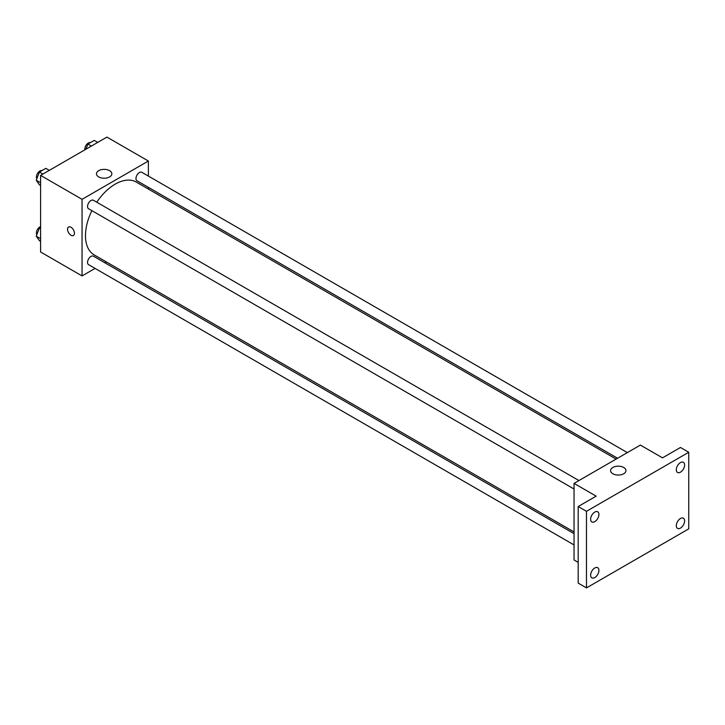 <?xml version="1.0" encoding="UTF-8"?>
<svg xmlns="http://www.w3.org/2000/svg" width="725" height="725" viewBox="0 0 725 725"><rect width="100%" height="100%" fill="white"/><g stroke="black" fill="none" stroke-linecap="round" stroke-linejoin="round"><path stroke-width="1.09" d="M95.075 268.413L82.052 275.926L40.591 251.992L40.591 175.396L106.928 137.097L148.38 161.032L148.38 176.066M106.321 261.915L104.844 262.767M91.885 210.649A42.059 24.288 120 0 0 85.477 235.652A42.059 24.288 120 0 0 94.187 254.901L574.046 531.951M616.105 459.097L136.246 182.057A42.059 24.288 120 0 0 96.769 202.184M148.38 187.358L148.38 189.062M82.052 275.926L82.052 199.33L148.38 161.032M627.352 452.599L141.873 172.314A4.885 2.818 120 0 0 138.103 173.619A4.885 2.818 120 0 0 135.974 178.54A4.885 2.818 120 0 0 136.989 180.77L617.582 458.245M574.046 533.654L93.443 256.188A4.885 2.818 120 0 0 89.682 257.493A4.885 2.818 120 0 0 87.553 262.414A4.885 2.818 120 0 0 88.559 264.652L574.046 544.937M574.046 489.022L88.559 208.727A4.885 2.818 -60 0 1 88.559 203.091A4.885 2.818 -60 0 1 93.443 200.272L578.931 480.557M82.052 199.33L40.591 175.396M98.727 176.936A7.685 4.441 180 0 1 96.47 173.801A7.685 4.441 180 0 1 104.164 169.36A7.685 4.441 180 0 1 111.849 173.801A7.685 4.441 180 0 1 107.101 177.897A7.685 4.441 180 0 1 98.727 176.936M74.448 233.242A4.885 2.818 60 0 1 73.433 235.48A4.885 2.818 60 0 1 68.549 232.653A4.885 2.818 60 0 1 68.549 227.016A4.885 2.818 60 0 1 72.319 228.321A4.885 2.818 60 0 1 74.448 233.242M73.433 235.48A4.885 2.818 60 0 1 68.549 232.653A4.885 2.818 60 0 1 68.549 227.016M578.188 562.373L574.046 559.981L574.046 483.385L640.383 445.077L662.496 457.847L680.458 447.479L688.75 452.264L688.75 528.86L586.48 587.903L578.188 583.118L578.188 506.521L596.158 496.145L574.046 483.385M586.48 587.903L586.48 511.306L578.188 506.521M586.48 511.306L688.75 452.264M612.833 473.751A7.685 4.441 180 0 1 610.577 470.616A7.685 4.441 180 0 1 618.271 466.175A7.685 4.441 180 0 1 625.956 470.616A7.685 4.441 180 0 1 621.207 474.712A7.685 4.441 180 0 1 612.833 473.751M680.458 472.174A5.863 3.389 -60 0 1 677.531 472.464A5.863 3.389 -60 0 1 676.624 467.77A5.863 3.389 -60 0 1 680.458 462.604A5.863 3.389 -60 0 1 683.394 462.314A5.863 3.389 -60 0 1 684.291 467.009A5.863 3.389 -60 0 1 680.458 472.174M594.772 521.647A5.863 3.389 -60 0 1 591.845 521.937A5.863 3.389 -60 0 1 590.938 517.242A5.863 3.389 -60 0 1 594.772 512.077A5.863 3.389 -60 0 1 597.708 511.787A5.863 3.389 -60 0 1 598.605 516.481A5.863 3.389 -60 0 1 594.772 521.647M594.772 577.562A5.863 3.389 -60 0 1 591.845 577.852A5.863 3.389 -60 0 1 590.938 573.158A5.863 3.389 -60 0 1 594.772 567.992A5.863 3.389 -60 0 1 597.708 567.702A5.863 3.389 -60 0 1 598.605 572.397A5.863 3.389 -60 0 1 594.772 577.562M680.458 528.099A5.863 3.389 -60 0 1 677.531 528.389A5.863 3.389 -60 0 1 676.624 523.686A5.863 3.389 -60 0 1 680.458 518.52A5.863 3.389 -60 0 1 683.394 518.23A5.863 3.389 -60 0 1 684.291 522.924A5.863 3.389 -60 0 1 680.458 528.099M40.591 185.464L39.44 184.802L36.25 180.262L39.44 172.033L45.829 168.345L49.309 170.357M40.591 182.763L36.25 180.262M42.92 174.045L39.44 172.033M41.941 170.593A4.885 2.818 120 0 0 38.325 172.305A4.885 2.818 120 0 0 36.413 176.972A4.885 2.818 120 0 0 36.866 178.676M85.858 149.259L87.87 144.076L94.25 140.387L97.73 142.399M91.35 146.087L87.87 144.076M90.371 142.635A4.885 2.818 120 0 0 86.746 144.347A4.885 2.818 120 0 0 84.843 149.015A4.885 2.818 120 0 0 84.916 149.803M40.591 241.38L39.44 240.718L36.25 236.178L39.44 227.949L40.591 227.288M40.591 238.679L36.25 236.178M40.591 228.611L39.44 227.949M40.591 226.581A4.885 2.818 120 0 0 36.413 232.888A4.885 2.818 120 0 0 36.866 234.601"/></g></svg>
